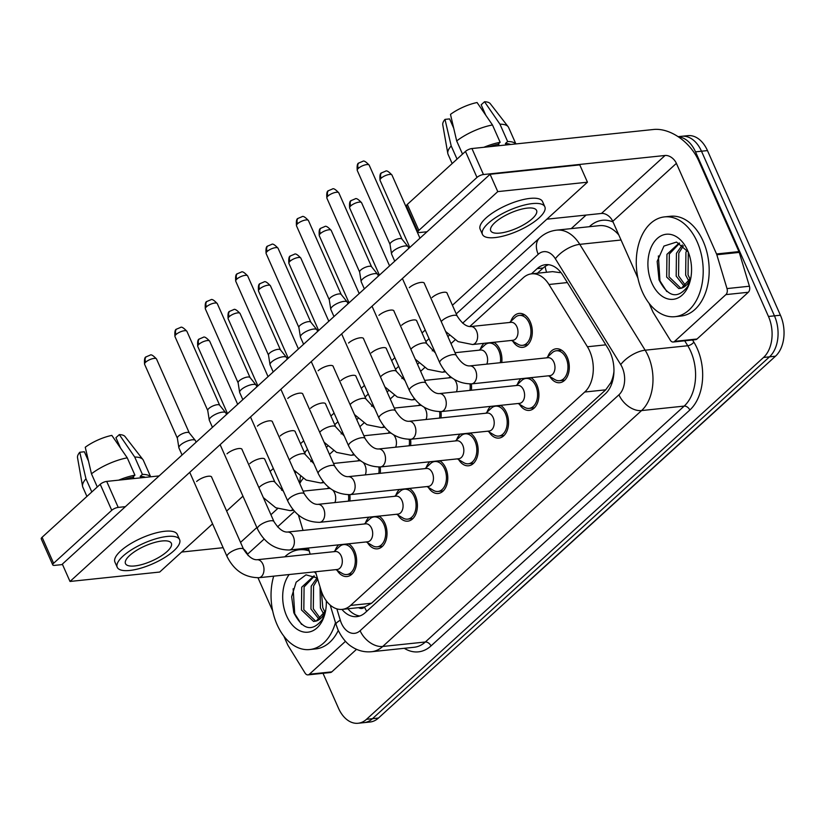 <?xml version="1.0" encoding="UTF-8"?>
<svg xmlns="http://www.w3.org/2000/svg" width="825" height="825" viewBox="0 0 825 825"><rect width="100%" height="100%" fill="white"/><g stroke="black" fill="none" stroke-linecap="round" stroke-linejoin="round"><path stroke-width="1.24" d="M510.757 321.43A17.057 11.303 84 0 1 519.152 313.407A17.057 11.303 84 0 1 530.258 321.874A17.057 11.303 84 0 1 522.71 347.335A17.057 11.303 84 0 1 512.841 341.22M480.377 349.119A17.057 11.303 84 0 1 484.028 343.324M493.866 342.282A17.057 11.303 84 0 1 499.878 349.563A17.057 11.303 84 0 1 501.744 362.557M547.759 356.802A17.057 11.303 84 0 1 556.153 348.779A17.057 11.303 84 0 1 567.249 357.246A17.057 11.303 84 0 1 559.711 382.707A17.057 11.303 84 0 1 549.842 376.592M517.378 384.491A17.057 11.303 84 0 1 521.029 378.696M530.867 377.654A17.057 11.303 84 0 1 536.869 384.935A17.057 11.303 84 0 1 529.33 410.396A17.057 11.303 84 0 1 519.461 404.281M486.998 412.18A17.057 11.303 84 0 1 490.648 406.385M500.486 405.343A17.057 11.303 84 0 1 506.488 412.624A17.057 11.303 84 0 1 498.95 438.085A17.057 11.303 84 0 1 489.081 431.97M456.617 439.869A17.057 11.303 84 0 1 460.267 434.063M470.106 433.032A17.057 11.303 84 0 1 476.108 440.313A17.057 11.303 84 0 1 468.569 465.774A17.057 11.303 84 0 1 458.7 459.659M426.236 467.558A17.057 11.303 84 0 1 429.887 461.752M439.725 460.721A17.057 11.303 84 0 1 445.727 468.002A17.057 11.303 84 0 1 438.188 493.463A17.057 11.303 84 0 1 428.309 487.348M395.856 495.248A17.057 11.303 84 0 1 399.506 489.442M409.344 488.41A17.057 11.303 84 0 1 415.346 495.691A17.057 11.303 84 0 1 407.808 521.153A17.057 11.303 84 0 1 397.928 515.037M365.475 522.937A17.057 11.303 84 0 1 369.126 517.131M378.964 516.099A17.057 11.303 84 0 1 384.966 523.38A17.057 11.303 84 0 1 377.427 548.842A17.057 11.303 84 0 1 367.548 542.726M335.094 550.626A17.057 11.303 84 0 1 338.745 544.82M348.583 543.788A17.057 11.303 84 0 1 354.585 551.069A17.057 11.303 84 0 1 347.047 576.52A17.057 11.303 84 0 1 337.167 570.415M315.48 571.766L320.873 589.689A30.102 19.944 -96 0 0 322.616 594.433A30.102 19.944 -96 0 0 342.21 609.376A30.102 19.944 -96 0 0 350.594 605.426L584.739 392.03A30.102 19.944 -96 0 0 587.421 346.758L548.965 284.491A30.102 19.944 -96 0 0 531.62 273.838A30.102 19.944 -96 0 0 523.246 277.778L469.724 326.556M358.586 607.654A10.034 6.652 -96 0 0 364.557 607.148L364.846 606.88A30.102 19.944 84 0 1 363.144 607.179L342.21 609.376M613.872 373.189A10.034 6.652 -96 0 0 613.8 372.57A30.102 19.944 84 0 1 610.799 382.718L611.088 382.46A10.034 6.652 -96 0 0 612.882 379.912M560.587 272.085A30.102 13.252 148.3 0 0 560.041 272.642L552.606 271.631L531.62 273.838M364.846 606.88L371.57 603.23L605.715 389.833L610.799 382.718M613.8 372.57L613.944 371.446M298.392 514.996L303.033 530.413M308.333 548.017L310.179 554.163M303.229 478.428A30.102 19.944 -96 0 0 299.764 483.532M455.049 339.931L451.007 343.613M424.669 367.62L420.626 371.302M394.288 395.309L390.246 398.991M363.907 422.998L359.865 426.68M333.527 450.687L329.484 454.369M380.191 466.971A17.057 11.303 84 0 1 380.222 473.313M410.572 439.282A17.057 11.303 84 0 1 410.603 445.624M440.952 411.593A17.057 11.303 84 0 1 440.983 417.935M471.333 383.903A17.057 11.303 84 0 1 471.364 390.246M349.81 494.66A17.057 11.303 84 0 1 349.841 501.002M678.387 136.868A30.102 19.944 84 0 1 695.516 151.841L768.467 316.47L774.448 315.841A30.102 19.944 84 0 1 769.508 356.833L372.477 718.688A30.102 19.944 84 0 1 364.093 722.628A30.102 19.944 84 0 0 372.477 718.688L769.508 356.833A30.102 19.944 84 0 0 774.448 315.841L701.487 151.212L774.448 315.841L780.419 315.222A30.102 19.944 84 0 1 775.49 356.204L378.448 718.059A30.102 19.944 84 0 1 370.074 722.009L358.122 723.257A30.102 19.944 84 0 1 338.528 708.314L323.008 673.303M678.088 136.672L681.893 136.269A30.102 19.944 84 0 1 701.487 151.212A30.102 19.944 84 0 0 681.893 136.269L687.875 135.651A30.102 19.944 84 0 1 707.468 150.593L780.419 315.222M341.942 609.397A30.102 19.944 -96 0 0 356.823 616.626A30.102 19.944 -96 0 0 365.207 612.686L605.395 393.772A30.102 19.944 -96 0 0 608.077 348.501L562.898 275.333A30.102 19.944 -96 0 0 545.552 264.681A30.102 19.944 -96 0 0 537.178 268.62L531.434 273.859M359.782 615.966A30.102 19.944 84 0 1 347.923 608.778M768.467 316.47A30.102 19.944 84 0 1 763.538 357.462L366.496 719.317A30.102 19.944 84 0 1 358.122 723.257M571.24 228.608L586.101 215.067M537.415 273.23L543.149 267.991A30.102 19.944 84 0 1 548.573 264.712M335.847 569.632L342.282 573.447A15.046 9.972 -96 0 0 346.83 574.53A15.046 9.972 -96 0 0 353.492 552.069A15.046 9.972 -96 0 0 343.695 544.593A15.046 9.972 -96 0 0 339.467 546.593L333.97 551.667M337.239 569.487A9.034 5.981 -96 0 0 341.23 556.009A9.034 5.981 -96 0 0 335.352 551.523L257.029 559.742A9.034 5.981 -96 0 1 262.907 564.228A9.034 5.981 -96 0 1 261.731 576.221A9.034 5.981 -96 0 1 258.916 577.706L337.239 569.487M182.067 455.008L178.943 447.965A9.034 2.96 -23.9 0 1 178.87 447.717A9.034 2.96 -23.9 0 1 180.469 445.015A9.034 2.96 -23.9 0 1 192.132 439.808A9.034 2.96 -23.9 0 1 195.319 440.426A9.034 2.96 -23.9 0 1 195.453 440.643L196.133 442.19M177.396 438.281A6.518 2.145 -23.9 0 1 177.344 438.106A6.518 2.145 -23.9 0 1 178.499 436.147A6.518 2.145 -23.9 0 1 186.924 432.393A6.518 2.145 -23.9 0 1 189.224 432.836A6.518 2.145 -23.9 0 1 189.317 433.001M348.428 501.146A15.046 9.972 -96 0 0 348.48 494.742M334.909 502.569A9.034 5.981 -96 0 0 334.61 492.948A9.034 5.981 -96 0 0 332.815 490.205M330.557 488.689A9.034 5.981 -96 0 0 328.732 488.462L303.136 491.143M366.228 541.942L372.663 545.758A15.046 9.972 -96 0 0 377.221 546.841A15.046 9.972 -96 0 0 383.873 524.38A15.046 9.972 -96 0 0 374.076 516.904A15.046 9.972 -96 0 0 369.847 518.904L364.351 523.978M367.62 541.798A9.034 5.981 -96 0 0 371.611 528.32A9.034 5.981 -96 0 0 365.733 523.834L287.409 532.053A9.034 5.981 -96 0 1 293.287 536.539A9.034 5.981 -96 0 1 292.112 548.532A9.034 5.981 -96 0 1 289.297 550.017L367.62 541.798M212.448 427.319L209.323 420.276A9.034 2.96 -23.9 0 1 209.251 420.028A9.034 2.96 -23.9 0 1 210.849 417.326A9.034 2.96 -23.9 0 1 222.513 412.118A9.034 2.96 -23.9 0 1 225.699 412.737A9.034 2.96 -23.9 0 1 225.833 412.954L226.514 414.501M207.776 410.592A6.518 2.145 -23.9 0 1 207.725 410.417A6.518 2.145 -23.9 0 1 208.88 408.457A6.518 2.145 -23.9 0 1 217.305 404.704A6.518 2.145 -23.9 0 1 219.605 405.147A6.518 2.145 -23.9 0 1 219.697 405.312M396.608 514.253L403.043 518.069A15.046 9.972 -96 0 0 407.602 519.152A15.046 9.972 -96 0 0 414.253 496.691A15.046 9.972 -96 0 0 404.456 489.215A15.046 9.972 -96 0 0 400.228 491.215L394.732 496.289M398.001 514.109A9.034 5.981 -96 0 0 401.992 500.631A9.034 5.981 -96 0 0 396.113 496.145L317.79 504.364A9.034 5.981 -96 0 1 323.668 508.85A9.034 5.981 -96 0 1 322.493 520.843A9.034 5.981 -96 0 1 319.677 522.328L398.001 514.109M242.828 399.63L239.704 392.587A9.034 2.96 -23.9 0 1 239.632 392.339A9.034 2.96 -23.9 0 1 241.23 389.637A9.034 2.96 -23.9 0 1 252.893 384.429A9.034 2.96 -23.9 0 1 256.08 385.048A9.034 2.96 -23.9 0 1 256.214 385.265L256.895 386.812M238.157 382.903A6.518 2.145 -23.9 0 1 238.105 382.728A6.518 2.145 -23.9 0 1 239.26 380.768A6.518 2.145 -23.9 0 1 247.686 377.015A6.518 2.145 -23.9 0 1 249.985 377.458A6.518 2.145 -23.9 0 1 250.078 377.623M426.989 486.564L433.424 490.38A15.046 9.972 -96 0 0 437.982 491.463A15.046 9.972 -96 0 0 444.634 469.002A15.046 9.972 -96 0 0 434.837 461.526A15.046 9.972 -96 0 0 430.609 463.526L425.112 468.6M428.381 486.42A9.034 5.981 -96 0 0 432.372 472.942A9.034 5.981 -96 0 0 426.494 468.456L348.171 476.675A9.034 5.981 -96 0 1 354.049 481.161A9.034 5.981 -96 0 1 352.873 493.154A9.034 5.981 -96 0 1 350.058 494.639L428.381 486.42M273.209 371.941L270.084 364.897A9.034 2.96 -23.9 0 1 270.012 364.65A9.034 2.96 -23.9 0 1 271.611 361.948A9.034 2.96 -23.9 0 1 283.274 356.74A9.034 2.96 -23.9 0 1 286.461 357.359A9.034 2.96 -23.9 0 1 286.595 357.576L287.275 359.123M268.537 355.214A6.518 2.145 -23.9 0 1 268.486 355.039A6.518 2.145 -23.9 0 1 269.641 353.079A6.518 2.145 -23.9 0 1 278.066 349.326A6.518 2.145 -23.9 0 1 280.366 349.769A6.518 2.145 -23.9 0 1 280.459 349.934M457.37 458.875L463.805 462.691A15.046 9.972 -96 0 0 468.363 463.774A15.046 9.972 -96 0 0 475.014 441.313A15.046 9.972 -96 0 0 465.218 433.837A15.046 9.972 -96 0 0 460.989 435.837L455.493 440.911M458.762 458.731A9.034 5.981 -96 0 0 462.753 445.252A9.034 5.981 -96 0 0 456.875 440.767L378.551 448.986A9.034 5.981 -96 0 1 384.429 453.472A9.034 5.981 -96 0 1 383.254 465.465A9.034 5.981 -96 0 1 380.438 466.95L458.762 458.731M303.59 344.252L300.465 337.208A9.034 2.96 -23.9 0 1 300.393 336.961A9.034 2.96 -23.9 0 1 301.991 334.259A9.034 2.96 -23.9 0 1 313.655 329.051A9.034 2.96 -23.9 0 1 316.841 329.67A9.034 2.96 -23.9 0 1 316.975 329.887L317.656 331.433M298.918 327.525A6.518 2.145 -23.9 0 1 298.867 327.35A6.518 2.145 -23.9 0 1 300.022 325.39A6.518 2.145 -23.9 0 1 308.447 321.637A6.518 2.145 -23.9 0 1 310.747 322.08A6.518 2.145 -23.9 0 1 310.839 322.245M378.809 473.457A15.046 9.972 -96 0 0 378.861 467.053M365.289 474.88A9.034 5.981 -96 0 0 364.99 465.259A9.034 5.981 -96 0 0 363.196 462.516M360.938 461A9.034 5.981 -96 0 0 359.112 460.773L333.517 463.454M409.19 445.768A15.046 9.972 -96 0 0 409.241 439.364M395.67 447.191A9.034 5.981 -96 0 0 395.371 437.57A9.034 5.981 -96 0 0 393.587 434.827M391.318 433.311A9.034 5.981 -96 0 0 389.493 433.084L363.897 435.765M439.57 418.079A15.046 9.972 -96 0 0 439.622 411.675M426.051 419.502A9.034 5.981 -96 0 0 425.752 409.881A9.034 5.981 -96 0 0 423.968 407.137M421.699 405.622A9.034 5.981 -96 0 0 419.873 405.395L394.278 408.076M335.476 622.617A50.17 33.237 84 0 1 309.746 649.543A50.17 33.237 84 0 1 277.087 624.638A50.17 33.237 84 0 1 273.694 576.149M338.281 630.434A50.17 33.237 84 0 1 315.717 648.914L309.746 649.543M314.407 576.077L304.085 586.946L303.827 609.716L315.717 621.194M313.964 575.871L301.713 587.194L301.455 609.964L313.582 621.452L316.253 621.029L325.658 610.748M317.707 579.191L313.582 585.946L313.314 608.726L320.471 618.626M317.089 577.789L311.211 586.193L310.942 608.974L319.296 619.544M321.368 591.226L322.812 607.726L324.937 612.202M320.059 586.998L320.44 607.973L323.874 614.357M326.308 600.847A32.711 21.677 84 0 1 325.174 612.81A32.711 21.677 84 0 1 307.591 632.218A32.711 21.677 84 0 1 286.626 615.945A32.711 21.677 84 0 1 289.173 574.53M314.294 571.89A32.711 21.677 84 0 1 316.006 573.54M317.347 577.995L305.993 574.85L296.154 582.172L291.658 596.753L293.813 612.738C302.775 630.073 312.355 632.249 322.534 619.266L325.277 612.315M325.71 610.129A22.677 15.025 84 0 1 316.253 621.029M284.769 556.834A50.17 33.237 84 0 1 299.269 549.759L305.25 549.13A50.17 33.237 84 0 1 308.632 549.038M299.269 549.759A50.17 33.237 84 0 1 309.21 550.935M293.143 588.772L294.721 613.717L301.527 624.391M697.156 241.797A50.17 33.237 84 0 1 674.974 316.676A50.17 33.237 84 0 1 642.314 291.772A50.17 33.237 84 0 1 664.507 216.892A50.17 33.237 84 0 1 697.156 241.797M664.507 216.892L670.477 216.263A50.17 33.237 84 0 1 703.137 241.168A50.17 33.237 84 0 1 680.955 316.047L674.974 316.676M679.635 243.21L669.322 254.069L669.054 276.849L680.945 288.327M679.202 243.004L666.951 254.327L666.683 277.097L678.82 288.585L681.481 288.162L690.886 277.881M683.409 245.829L678.81 253.079L678.552 275.859L685.709 285.759M682.327 244.922L676.438 253.327L676.18 276.107L684.533 286.677M688.298 252.099L688.04 274.859L690.174 279.335M687.008 249.975L685.926 252.326L685.668 275.107L689.102 281.49M651.853 283.078A32.711 21.677 84 0 1 656.947 238.786A32.711 21.677 84 0 1 687.225 249.614A32.711 21.677 84 0 1 687.617 250.491A32.711 21.677 84 0 1 690.401 279.943A32.711 21.677 84 0 1 672.818 299.351A32.711 21.677 84 0 1 651.853 283.078M688.236 251.965L676.531 242.065L663.96 246.067L657.164 261.401L659.041 279.871C668.013 297.206 677.583 299.382 687.772 286.399L690.504 279.448M690.948 277.262A22.677 15.025 84 0 1 681.481 288.162M658.381 255.905L659.948 280.851L666.765 291.524M345.469 641.334L309.385 674.221L331.805 671.87A5.012 3.321 84 0 1 330.402 672.53L307.983 674.881A5.012 3.321 -96 0 0 309.385 674.221M356.534 649.327L331.805 671.87M52.769 564.919L41.25 538.921A5.012 1.65 -23.9 0 1 42.096 537.281L53.615 563.269A5.012 1.65 156.1 0 0 52.769 564.919A5.012 1.65 156.1 0 0 54.615 565.383L62.525 564.548M100.227 484.296A5.012 1.65 -23.9 0 1 106.703 481.408L118.222 507.406A5.012 1.65 156.1 0 0 111.746 510.293L100.227 484.296L42.096 537.281M159.132 475.912L106.703 481.408M111.746 510.293L53.615 563.269M181.644 552.049L223.132 547.697M118.222 507.406L125.4 506.653M281.603 490.256L282.923 490.122M243.427 548.903A10.034 6.755 -132.3 0 1 247.541 554.204L248.15 555.596M257.988 577.778L272.693 610.964M283.852 636.158L287.688 644.81A5.012 3.321 -96 0 0 288.059 645.521L305.095 673.107A5.012 3.321 -96 0 0 307.983 674.881M725.887 294.618A5.012 3.321 -96 0 0 727 288.585L716.822 254.75A5.012 3.321 -96 0 0 716.533 253.966L738.952 251.604A5.012 3.321 84 0 1 739.241 252.398L749.42 286.223A5.012 3.321 84 0 1 748.306 292.267L725.887 294.618L674.613 341.354L697.032 339.003A5.012 3.321 84 0 1 695.64 339.663L673.221 342.014A5.012 3.321 -96 0 0 674.613 341.354M748.306 292.267L697.032 339.003M738.952 251.604L698.806 161.009A40.136 27.019 47.7 0 0 653.555 129.484L471.941 148.541L483.46 174.539L665.074 155.482A10.034 6.755 -132.3 0 1 676.387 163.36L716.533 253.966M417.997 232.042L406.478 206.054A5.012 1.65 -23.9 0 1 407.333 204.414L418.853 230.402A5.012 1.65 156.1 0 0 417.997 232.042A5.012 1.65 156.1 0 0 419.843 232.516L427.02 231.763M483.46 174.539A5.012 1.65 156.1 0 0 476.984 177.427L465.465 151.429L407.333 204.414M465.465 151.429A5.012 1.65 -23.9 0 1 471.941 148.541M476.984 177.427L418.853 230.402M546.872 219.182L601.456 213.458A10.034 6.755 -132.3 0 1 612.769 221.337L637.921 278.097M649.079 303.291L652.915 311.943A5.012 3.321 -96 0 0 653.297 312.654L670.323 340.23A5.012 3.321 -96 0 0 673.221 342.014M447.202 293.483A9.034 2.96 156.1 0 0 447.119 293.112A9.034 2.96 156.1 0 0 440.88 292.875A9.034 2.96 156.1 0 0 432.135 297.474A9.034 2.96 156.1 0 0 432.073 297.526M416.821 321.173A9.034 2.96 156.1 0 0 416.738 320.801A9.034 2.96 156.1 0 0 410.499 320.564A9.034 2.96 156.1 0 0 401.754 325.163A9.034 2.96 156.1 0 0 401.692 325.215M386.44 348.862A9.034 2.96 156.1 0 0 386.347 348.49A9.034 2.96 156.1 0 0 380.119 348.253A9.034 2.96 156.1 0 0 371.374 352.853A9.034 2.96 156.1 0 0 371.312 352.904M424.421 283.614A9.034 2.96 156.1 0 0 424.339 283.253A9.034 2.96 156.1 0 0 418.1 283.016A9.034 2.96 156.1 0 0 409.355 287.616A9.034 2.96 156.1 0 0 409.303 287.667M394.041 311.303A9.034 2.96 156.1 0 0 393.958 310.942A9.034 2.96 156.1 0 0 387.719 310.705A9.034 2.96 156.1 0 0 378.974 315.305A9.034 2.96 156.1 0 0 378.923 315.356M356.06 376.551A9.034 2.96 156.1 0 0 355.967 376.179A9.034 2.96 156.1 0 0 349.738 375.942A9.034 2.96 156.1 0 0 340.993 380.542A9.034 2.96 156.1 0 0 340.931 380.593M325.679 404.229A9.034 2.96 156.1 0 0 325.586 403.868A9.034 2.96 156.1 0 0 319.347 403.631A9.034 2.96 156.1 0 0 310.613 408.231A9.034 2.96 156.1 0 0 310.551 408.282M295.298 431.918A9.034 2.96 156.1 0 0 295.206 431.558A9.034 2.96 156.1 0 0 288.967 431.32A9.034 2.96 156.1 0 0 280.232 435.92A9.034 2.96 156.1 0 0 280.17 435.971M333.279 366.682A9.034 2.96 156.1 0 0 333.197 366.321A9.034 2.96 156.1 0 0 326.958 366.083A9.034 2.96 156.1 0 0 318.213 370.683A9.034 2.96 156.1 0 0 318.161 370.734M302.899 394.371A9.034 2.96 156.1 0 0 302.816 394.01A9.034 2.96 156.1 0 0 296.577 393.772A9.034 2.96 156.1 0 0 287.832 398.372A9.034 2.96 156.1 0 0 287.781 398.423M272.518 422.06A9.034 2.96 156.1 0 0 272.436 421.699A9.034 2.96 156.1 0 0 266.197 421.462A9.034 2.96 156.1 0 0 257.452 426.061A9.034 2.96 156.1 0 0 257.4 426.113M242.138 449.749A9.034 2.96 156.1 0 0 242.055 449.388A9.034 2.96 156.1 0 0 235.816 449.151A9.034 2.96 156.1 0 0 227.071 453.75A9.034 2.96 156.1 0 0 227.019 453.802M363.66 338.993A9.034 2.96 156.1 0 0 363.577 338.632A9.034 2.96 156.1 0 0 357.338 338.394A9.034 2.96 156.1 0 0 348.593 342.994A9.034 2.96 156.1 0 0 348.542 343.045M264.918 459.608A9.034 2.96 156.1 0 0 264.825 459.247A9.034 2.96 156.1 0 0 258.586 459.009A9.034 2.96 156.1 0 0 249.841 463.609A9.034 2.96 156.1 0 0 249.789 463.66M211.757 477.438A9.034 2.96 156.1 0 0 211.674 477.077A9.034 2.96 156.1 0 0 205.435 476.84A9.034 2.96 156.1 0 0 196.69 481.439A9.034 2.96 156.1 0 0 196.639 481.491M452.42 305.26L587.452 182.201L497.764 191.617L70.012 581.46L159.699 572.045L212.572 523.865M226.648 511.036L242.952 496.176M270.136 471.395L273.333 468.487M300.517 443.706L303.713 440.798M330.897 416.017L334.094 413.108M361.278 388.327L364.475 385.419M391.658 360.638L394.855 357.73M422.039 332.949L425.236 330.041M587.452 182.201L579.769 164.876L490.081 174.281L62.339 564.125L70.012 581.46M497.764 191.617L490.081 174.281M129.731 555.421A25.08 8.24 156.1 0 0 125.483 563.63A25.08 8.24 156.1 0 0 142.818 564.279A25.08 8.24 156.1 0 0 167.104 551.502A25.08 8.24 156.1 0 0 171.352 543.304A25.08 8.24 156.1 0 0 154.028 542.644A25.08 8.24 156.1 0 0 129.731 555.421M88.471 461.041L84.367 451.77L79.767 452.255L85.975 478.799L91.812 491.968M87.038 457.803A20.068 6.59 156.1 0 0 87.223 457.823L88.275 460.195M145.324 477.355A29.102 9.549 156.1 0 0 140.178 476.407L142.395 474.385L134.722 457.05L119.305 434.61L115.933 437.683L120.522 448.037M140.807 477.83L140.178 476.407M127.246 457.834A33.113 10.869 156.1 0 0 91.462 473.808L85.253 447.253A26.091 8.57 156.1 0 1 111.829 435.394L127.246 457.834L134.929 475.169L132.701 477.19L133.33 478.613M132.701 477.19A29.102 9.549 156.1 0 0 123.863 479.614M179.613 539.643L177.303 534.445A34.114 11.199 156.1 0 0 153.739 533.548A34.114 11.199 156.1 0 0 120.708 550.925A34.114 11.199 156.1 0 0 114.933 562.083L117.233 567.28A34.114 11.199 156.1 0 0 140.797 568.178A34.114 11.199 156.1 0 0 173.828 550.801A34.114 11.199 156.1 0 0 179.613 539.643A34.114 11.199 156.1 0 0 156.038 538.746A34.114 11.199 156.1 0 0 123.008 556.132A34.114 11.199 156.1 0 0 117.233 567.28M150.521 476.809A33.113 10.869 156.1 0 0 142.395 474.385M134.929 475.169A33.113 10.869 156.1 0 0 118.666 480.15M150.666 476.798L143.364 460.329A33.113 10.869 156.1 0 0 142.911 459.566A33.113 10.869 156.1 0 0 134.722 457.05M97.298 486.977L91.462 473.808M142.911 459.566L125.07 436.58A26.091 8.57 156.1 0 0 119.305 434.61M85.975 478.799A33.113 10.869 156.1 0 0 82.562 486.307A33.113 10.869 156.1 0 0 82.82 487.162L86.924 496.423M79.767 452.255A26.091 8.57 156.1 0 0 77.519 457.648L82.562 486.307M133.227 476.716L134.042 478.541M494.969 222.554A25.08 8.24 156.1 0 0 490.72 230.752A25.08 8.24 156.1 0 0 508.045 231.412A25.08 8.24 156.1 0 0 532.331 218.635A25.08 8.24 156.1 0 0 536.58 210.437A25.08 8.24 156.1 0 0 519.255 209.777A25.08 8.24 156.1 0 0 494.969 222.554M453.698 128.164L449.594 118.903L444.995 119.388L451.203 145.932L457.04 159.101M452.265 124.936A20.068 6.59 156.1 0 0 452.451 124.957L453.502 127.328M510.551 144.488A29.102 9.549 156.1 0 0 505.405 143.54L507.633 141.518L499.95 124.183L484.533 101.743L481.161 104.816L485.75 115.17M506.034 144.963L505.405 143.54M492.473 124.967A33.113 10.869 156.1 0 0 456.689 140.941L450.481 114.386A26.091 8.57 156.1 0 1 477.067 102.527L492.473 124.967L500.156 142.302L497.939 144.323L498.568 145.747M497.939 144.323A29.102 9.549 156.1 0 0 489.091 146.747M544.84 206.776L542.541 201.578A34.114 11.199 156.1 0 0 518.966 200.681A34.114 11.199 156.1 0 0 485.935 218.058A34.114 11.199 156.1 0 0 480.16 229.216L482.46 234.413A34.114 11.199 156.1 0 0 506.024 235.311A34.114 11.199 156.1 0 0 539.065 217.924A34.114 11.199 156.1 0 0 544.84 206.776A34.114 11.199 156.1 0 0 521.276 205.879A34.114 11.199 156.1 0 0 488.245 223.266A34.114 11.199 156.1 0 0 482.46 234.413M515.749 143.942A33.113 10.869 156.1 0 0 507.633 141.518M500.156 142.302A33.113 10.869 156.1 0 0 483.893 147.283M515.893 143.932L508.602 127.462A33.113 10.869 156.1 0 0 508.138 126.699A33.113 10.869 156.1 0 0 499.95 124.183M462.526 154.11L456.689 140.941M508.138 126.699L490.298 103.713A26.091 8.57 156.1 0 0 484.533 101.743M451.203 145.932A33.113 10.869 156.1 0 0 447.8 153.44A33.113 10.869 156.1 0 0 448.058 154.296L452.162 163.556M444.995 119.388A26.091 8.57 156.1 0 0 442.757 124.781L447.8 153.44M498.455 143.849L499.269 145.674M487.761 431.186L494.196 435.002A15.046 9.972 -96 0 0 498.743 436.085A15.046 9.972 -96 0 0 505.395 413.624A15.046 9.972 -96 0 0 495.598 406.147A15.046 9.972 -96 0 0 491.37 408.148L485.873 413.222M489.142 431.042A9.034 5.981 -96 0 0 493.133 417.563A9.034 5.981 -96 0 0 487.255 413.077L408.932 421.297A9.034 5.981 -96 0 1 414.81 425.782A9.034 5.981 -96 0 1 413.634 437.776A9.034 5.981 -96 0 1 410.819 439.261L489.142 431.042M333.97 316.563L330.846 309.519A9.034 2.96 -23.9 0 1 330.773 309.272A9.034 2.96 -23.9 0 1 332.372 306.57A9.034 2.96 -23.9 0 1 344.035 301.362A9.034 2.96 -23.9 0 1 347.222 301.981A9.034 2.96 -23.9 0 1 347.356 302.198L348.037 303.744M329.299 299.836A6.518 2.145 -23.9 0 1 329.247 299.661A6.518 2.145 -23.9 0 1 330.402 297.701A6.518 2.145 -23.9 0 1 338.827 293.948A6.518 2.145 -23.9 0 1 341.127 294.391A6.518 2.145 -23.9 0 1 341.22 294.556M518.141 403.497L524.576 407.313A15.046 9.972 -96 0 0 529.124 408.396A15.046 9.972 -96 0 0 535.776 385.935A15.046 9.972 -96 0 0 525.979 378.458A15.046 9.972 -96 0 0 521.751 380.459L516.254 385.533M519.523 403.353A9.034 5.981 -96 0 0 523.514 389.874A9.034 5.981 -96 0 0 517.636 385.388L439.312 393.608A9.034 5.981 -96 0 1 445.191 398.093A9.034 5.981 -96 0 1 444.015 410.087A9.034 5.981 -96 0 1 441.2 411.572L519.523 403.353M364.351 288.874L361.226 281.83A9.034 2.96 -23.9 0 1 361.154 281.583A9.034 2.96 -23.9 0 1 362.752 278.881A9.034 2.96 -23.9 0 1 374.416 273.673A9.034 2.96 -23.9 0 1 377.603 274.292A9.034 2.96 -23.9 0 1 377.737 274.508L378.417 276.055M359.679 272.147A6.518 2.145 -23.9 0 1 359.628 271.972A6.518 2.145 -23.9 0 1 360.783 270.012A6.518 2.145 -23.9 0 1 369.208 266.258A6.518 2.145 -23.9 0 1 371.508 266.702A6.518 2.145 -23.9 0 1 371.601 266.867M548.522 375.808L554.957 379.624A15.046 9.972 -96 0 0 559.505 380.707A15.046 9.972 -96 0 0 566.156 358.246A15.046 9.972 -96 0 0 556.359 350.769A15.046 9.972 -96 0 0 552.131 352.78L546.635 357.844M549.904 375.664A9.034 5.981 -96 0 0 553.895 362.185A9.034 5.981 -96 0 0 548.017 357.699L469.693 365.918A9.034 5.981 -96 0 1 475.571 370.404A9.034 5.981 -96 0 1 474.396 382.398A9.034 5.981 -96 0 1 471.58 383.883L549.904 375.664M394.732 261.185L391.607 254.141A9.034 2.96 -23.9 0 1 391.535 253.894A9.034 2.96 -23.9 0 1 393.133 251.192A9.034 2.96 -23.9 0 1 404.797 245.984A9.034 2.96 -23.9 0 1 407.983 246.603A9.034 2.96 -23.9 0 1 408.117 246.819L408.798 248.366M390.06 244.458A6.518 2.145 -23.9 0 1 390.008 244.282A6.518 2.145 -23.9 0 1 391.163 242.323A6.518 2.145 -23.9 0 1 399.589 238.569A6.518 2.145 -23.9 0 1 401.888 239.013A6.518 2.145 -23.9 0 1 401.981 239.178M469.951 390.39A15.046 9.972 -96 0 0 470.002 383.986M456.442 391.813A9.034 5.981 -96 0 0 456.132 382.192A9.034 5.981 -96 0 0 454.348 379.448M452.079 377.933A9.034 5.981 -96 0 0 450.254 377.706L424.658 380.397M500.332 362.701A15.046 9.972 -96 0 0 498.774 350.563A15.046 9.972 -96 0 0 488.978 343.087A15.046 9.972 -96 0 0 484.76 345.097L479.253 350.161M486.822 364.124A9.034 5.981 -96 0 0 486.513 354.502A9.034 5.981 -96 0 0 480.645 350.017L455.039 352.708M511.521 340.436L517.956 344.252A15.046 9.972 -96 0 0 522.503 345.335A15.046 9.972 -96 0 0 529.155 322.874A15.046 9.972 -96 0 0 519.358 315.397A15.046 9.972 -96 0 0 515.14 317.408L509.633 322.472M512.903 340.292A9.034 5.981 -96 0 0 516.904 326.813A9.034 5.981 -96 0 0 511.026 322.327L470.662 326.566A9.034 5.981 -96 0 1 476.541 331.042A9.034 5.981 -96 0 1 475.365 343.045A9.034 5.981 -96 0 1 472.55 344.52L512.903 340.292M364.557 607.148A30.102 20.264 47.7 0 0 366.702 611.315M545.15 266.423A30.102 20.264 47.7 0 0 546.624 272.26M611.088 382.46A30.102 20.264 47.7 0 0 611.727 383.821M371.57 603.23L350.594 605.426M567.352 282.562L548.965 284.491M605.808 344.829L587.421 346.758M605.715 389.833L584.739 392.03M748.492 380.81L746.017 383.285A35.114 23.636 -132.3 0 1 744.253 384.677M518.317 590.597A35.114 23.636 47.7 0 0 520.08 589.194L517.399 591.422M775.49 356.204L763.538 357.462M378.448 718.059L366.496 719.317M707.468 150.593L695.516 151.841M336.868 608.86L340.292 620.214A20.068 13.293 -96 0 0 341.457 623.38A20.068 13.293 -96 0 0 360.102 630.712L618.946 394.804A20.068 13.293 -96 0 0 622.236 367.486A20.068 13.293 -96 0 0 620.73 364.629L555.359 258.772A20.068 13.293 -96 0 0 538.22 254.296L462.639 323.173M618.791 234.939A40.136 26.596 -96 0 0 599.249 225.668L556.658 230.144A40.136 26.596 84 0 1 579.779 244.344L645.15 350.202A40.136 26.596 84 0 1 648.151 355.915A40.136 26.596 84 0 1 641.572 410.572L382.728 646.47A40.136 26.596 84 0 1 371.559 651.729L414.16 647.264A40.136 26.596 -96 0 0 425.329 642.005L684.173 406.096A40.136 26.596 -96 0 0 690.752 351.45A40.136 26.596 -96 0 0 687.751 345.737L684.709 340.808M692.526 339.983L693.856 342.127A45.148 29.917 84 0 1 689.824 410.035L430.98 645.944A5.012 3.372 47.7 0 0 425.329 642.005L382.728 646.47A20.068 13.509 -132.3 0 1 360.102 630.712M693.856 342.127A5.012 2.207 -31.7 0 1 687.751 345.737L645.15 350.202A20.068 8.838 148.3 0 0 620.73 364.629M430.98 645.944A45.148 29.917 84 0 1 404.26 648.295M589.339 226.71L589.896 226.205A45.148 29.917 84 0 1 613.058 221.977M618.946 394.804A20.068 13.509 -132.3 0 0 641.572 410.572L684.173 406.096A5.012 3.372 47.7 0 1 689.824 410.035M555.359 258.772A20.068 8.838 148.3 0 1 579.779 244.344L621.05 240.013M449.223 335.393L447.903 336.6M433.837 349.429L432.259 350.862M418.842 363.082L417.522 364.289M403.456 377.118L401.878 378.551M388.462 390.772L387.142 391.978M373.065 404.807L371.498 406.24M358.081 418.461L356.761 419.667M342.684 432.496L341.117 433.929M327.7 446.15L326.38 447.356M312.304 460.185L310.736 461.618M300.455 476.51A20.068 13.293 -96 0 0 299.991 483.089M538.22 254.296A20.068 13.509 -132.3 0 1 539.643 237.889L456.246 313.902M304.734 453.234A20.068 13.509 -132.3 0 1 307.106 449.831L304.435 452.554M340.292 620.214A20.068 4.146 163.3 0 0 336.022 624.432L330.196 605.096M543.149 267.991L537.178 268.62M156.523 358.999C153.254 355.513 151.13 354.224 150.16 355.132L146.169 356.823C144.684 357.112 144.169 359.597 144.602 364.289A6.518 2.145 -23.9 0 1 145.705 362.154A6.518 2.145 -23.9 0 1 152.027 358.834A6.518 2.145 -23.9 0 1 156.523 358.999L189.276 432.908M146.169 356.823A6.518 4.393 47.7 0 0 145.705 362.154M258.916 577.706C244.767 577.624 234.166 570.601 227.092 556.617A9.034 2.96 -23.9 0 1 228.618 553.668A9.034 2.96 -23.9 0 1 228.938 553.379A9.034 2.96 -23.9 0 1 237.621 548.996A9.034 2.96 -23.9 0 1 243.602 549.306C248.15 556.432 252.625 559.917 257.029 559.742M209.684 341.168C206.415 337.683 204.291 336.394 203.311 337.301L199.33 338.993C197.845 339.281 197.319 341.767 197.763 346.459A6.518 2.145 -23.9 0 1 198.866 344.324A6.518 2.145 -23.9 0 1 205.178 341.003A6.518 2.145 -23.9 0 1 209.684 341.168L237.672 404.332M199.33 338.993A6.518 4.393 47.7 0 0 198.866 344.324M293.607 510.304L290.266 510.654A9.034 5.981 -96 0 0 292.854 509.396M258.957 487.709A9.034 2.96 -23.9 0 1 259.968 486.626A9.034 2.96 -23.9 0 1 260.288 486.338A9.034 2.96 -23.9 0 1 268.96 481.944A9.034 2.96 -23.9 0 1 274.952 482.254L264.619 458.937M186.904 331.31C183.635 327.824 181.51 326.535 180.541 327.442L176.55 329.134C175.065 329.423 174.549 331.908 174.983 336.6A6.518 2.145 -23.9 0 1 176.086 334.465A6.518 2.145 -23.9 0 1 182.407 331.145A6.518 2.145 -23.9 0 1 186.904 331.31L219.667 405.219M176.55 329.134A6.518 4.393 47.7 0 0 176.086 334.465M289.297 550.017C275.148 549.935 264.547 542.912 257.472 528.928A9.034 2.96 -23.9 0 1 258.998 525.979A9.034 2.96 -23.9 0 1 259.318 525.69A9.034 2.96 -23.9 0 1 268.001 521.307A9.034 2.96 -23.9 0 1 273.983 521.617C278.53 528.743 283.006 532.228 287.409 532.053M217.295 303.621C214.015 300.135 211.891 298.846 210.922 299.753L206.931 301.445C205.446 301.733 204.93 304.219 205.363 308.911A6.518 2.145 -23.9 0 1 206.467 306.776A6.518 2.145 -23.9 0 1 212.788 303.456A6.518 2.145 -23.9 0 1 217.295 303.621L250.047 377.53M206.931 301.445A6.518 4.393 47.7 0 0 206.467 306.776M319.677 522.328C305.528 522.246 294.927 515.223 287.853 501.239A9.034 2.96 -23.9 0 1 289.379 498.29A9.034 2.96 -23.9 0 1 289.709 498.001A9.034 2.96 -23.9 0 1 298.382 493.618A9.034 2.96 -23.9 0 1 304.363 493.927C308.911 501.053 313.387 504.539 317.79 504.364M247.675 275.932C244.396 272.446 242.272 271.157 241.302 272.064L237.311 273.756C235.826 274.044 235.311 276.53 235.744 281.222A6.518 2.145 -23.9 0 1 236.847 279.087A6.518 2.145 -23.9 0 1 243.169 275.767A6.518 2.145 -23.9 0 1 247.675 275.932L280.428 349.841M237.311 273.756A6.518 4.393 47.7 0 0 236.847 279.087M350.058 494.639C335.909 494.557 325.308 487.534 318.233 473.55A9.034 2.96 -23.9 0 1 319.76 470.601A9.034 2.96 -23.9 0 1 320.09 470.312A9.034 2.96 -23.9 0 1 328.762 465.929A9.034 2.96 -23.9 0 1 334.744 466.238C339.292 473.364 343.767 476.85 348.171 476.675M278.056 248.243C274.777 244.757 272.652 243.468 271.683 244.375L267.692 246.067C266.207 246.355 265.691 248.841 266.124 253.533A6.518 2.145 -23.9 0 1 267.228 251.398A6.518 2.145 -23.9 0 1 273.549 248.078A6.518 2.145 -23.9 0 1 278.056 248.243L310.808 322.152M267.692 246.067A6.518 4.393 47.7 0 0 267.228 251.398M380.438 466.95C366.29 466.868 355.688 459.845 348.614 445.861A9.034 2.96 -23.9 0 1 350.14 442.912A9.034 2.96 -23.9 0 1 350.47 442.623A9.034 2.96 -23.9 0 1 359.143 438.24A9.034 2.96 -23.9 0 1 365.124 438.549C369.672 445.675 374.148 449.161 378.551 448.986M240.065 313.479C236.796 309.994 234.671 308.705 233.692 309.612L229.711 311.303C228.226 311.592 227.7 314.077 228.143 318.77A6.518 2.145 -23.9 0 1 229.247 316.635A6.518 2.145 -23.9 0 1 235.558 313.314A6.518 2.145 -23.9 0 1 240.065 313.479L268.053 376.643M229.711 311.303A6.518 4.393 47.7 0 0 229.247 316.635M323.988 482.615L320.647 482.965A9.034 5.981 -96 0 0 323.235 481.707M289.338 460.02A9.034 2.96 -23.9 0 1 290.348 458.937A9.034 2.96 -23.9 0 1 290.668 458.648A9.034 2.96 -23.9 0 1 299.341 454.255A9.034 2.96 -23.9 0 1 305.332 454.565L294.999 431.248M270.445 285.79C267.176 282.305 265.052 281.016 264.072 281.923L260.092 283.614C258.607 283.903 258.081 286.388 258.524 291.081A6.518 2.145 -23.9 0 1 259.627 288.946A6.518 2.145 -23.9 0 1 265.939 285.625A6.518 2.145 -23.9 0 1 270.445 285.79L298.433 348.954M260.092 283.614A6.518 4.393 47.7 0 0 259.627 288.946M354.368 454.926L351.027 455.276A9.034 5.981 -96 0 0 353.616 454.018M319.718 432.331A9.034 2.96 -23.9 0 1 320.729 431.248A9.034 2.96 -23.9 0 1 321.049 430.959A9.034 2.96 -23.9 0 1 329.722 426.566A9.034 2.96 -23.9 0 1 335.713 426.876L325.38 403.559M300.826 258.101C297.557 254.616 295.433 253.327 294.453 254.234L290.472 255.925C288.987 256.214 288.461 258.699 288.905 263.392A6.518 2.145 -23.9 0 1 290.008 261.257A6.518 2.145 -23.9 0 1 296.319 257.936A6.518 2.145 -23.9 0 1 300.826 258.101L328.814 321.265M290.472 255.925A6.518 4.393 47.7 0 0 290.008 261.257M384.749 427.237L381.408 427.587A9.034 5.981 -96 0 0 383.996 426.329M350.099 404.642A9.034 2.96 -23.9 0 1 351.11 403.559A9.034 2.96 -23.9 0 1 351.429 403.27A9.034 2.96 -23.9 0 1 360.102 398.877A9.034 2.96 -23.9 0 1 366.094 399.187L355.761 375.87M277.623 508.592L270.92 514.707M256.853 527.526L240.539 542.396M294.546 511.356L277.52 526.886M264.165 539.045L247.541 554.204M665.074 155.482L601.456 213.458M676.387 163.36L612.769 221.337M739.241 252.398L716.822 254.75M727 288.585L749.42 286.223M308.437 220.553C305.157 217.068 303.033 215.779 302.063 216.686L298.073 218.377C296.598 218.666 296.072 221.152 296.505 225.844A6.518 2.145 -23.9 0 1 297.608 223.709A6.518 2.145 -23.9 0 1 303.93 220.388A6.518 2.145 -23.9 0 1 308.437 220.553L341.189 294.463M298.073 218.377A6.518 4.393 47.7 0 0 297.608 223.709M410.819 439.261C396.67 439.178 386.069 432.156 378.995 418.172A9.034 2.96 -23.9 0 1 380.521 415.222A9.034 2.96 -23.9 0 1 380.851 414.934A9.034 2.96 -23.9 0 1 389.524 410.551A9.034 2.96 -23.9 0 1 395.505 410.86C400.053 417.986 404.528 421.472 408.932 421.297M338.817 192.864C335.538 189.379 333.413 188.09 332.444 188.997L328.453 190.688C326.978 190.977 326.452 193.463 326.886 198.155A6.518 2.145 -23.9 0 1 327.989 196.02A6.518 2.145 -23.9 0 1 334.311 192.699A6.518 2.145 -23.9 0 1 338.817 192.864L371.57 266.774M328.453 190.688A6.518 4.393 47.7 0 0 327.989 196.02M441.2 411.572C427.051 411.489 416.45 404.467 409.375 390.483A9.034 2.96 -23.9 0 1 410.902 387.533A9.034 2.96 -23.9 0 1 411.232 387.245A9.034 2.96 -23.9 0 1 419.904 382.862A9.034 2.96 -23.9 0 1 425.886 383.171C430.433 390.297 434.909 393.783 439.312 393.608M369.198 165.175C365.918 161.69 363.794 160.401 362.825 161.308L358.844 162.999C357.359 163.288 356.833 165.773 357.266 170.466A6.518 2.145 -23.9 0 1 358.37 168.331A6.518 2.145 -23.9 0 1 364.691 165.01A6.518 2.145 -23.9 0 1 369.198 165.175L401.95 239.085M358.844 162.999A6.518 4.393 47.7 0 0 358.37 168.331M471.58 383.883C457.442 383.8 446.83 376.778 439.756 362.794A9.034 2.96 -23.9 0 1 441.282 359.844A9.034 2.96 -23.9 0 1 441.612 359.556A9.034 2.96 -23.9 0 1 450.285 355.173A9.034 2.96 -23.9 0 1 456.266 355.482C460.814 362.608 465.29 366.094 469.693 365.918M331.207 230.412C327.938 226.927 325.813 225.638 324.833 226.545L320.853 228.236C319.368 228.525 318.842 231.021 319.285 235.703A6.518 2.145 -23.9 0 1 320.389 233.568A6.518 2.145 -23.9 0 1 326.7 230.247A6.518 2.145 -23.9 0 1 331.207 230.412L359.195 293.576M320.853 228.236A6.518 4.393 47.7 0 0 320.389 233.568M415.14 399.548L411.788 399.898A9.034 5.981 -96 0 0 414.377 398.64M380.48 376.953A9.034 2.96 -23.9 0 1 381.49 375.87A9.034 2.96 -23.9 0 1 381.81 375.581A9.034 2.96 -23.9 0 1 390.483 371.188A9.034 2.96 -23.9 0 1 396.474 371.498L386.141 348.181M361.587 202.723C358.318 199.237 356.194 197.948 355.214 198.856L351.233 200.547C349.748 200.836 349.222 203.332 349.666 208.013A6.518 2.145 -23.9 0 1 350.769 205.879A6.518 2.145 -23.9 0 1 357.081 202.558A6.518 2.145 -23.9 0 1 361.587 202.723L389.575 265.887M351.233 200.547A6.518 4.393 47.7 0 0 350.769 205.879M445.521 371.858L442.169 372.209A9.034 5.981 -96 0 0 444.757 370.951M410.86 349.264A9.034 2.96 -23.9 0 1 411.871 348.181A9.034 2.96 -23.9 0 1 412.191 347.892A9.034 2.96 -23.9 0 1 420.874 343.499A9.034 2.96 -23.9 0 1 426.855 343.808L416.522 320.492M391.968 175.034C388.699 171.548 386.574 170.259 385.595 171.167L381.614 172.858C380.129 173.147 379.603 175.642 380.047 180.324A6.518 2.145 -23.9 0 1 381.15 178.19A6.518 2.145 -23.9 0 1 387.461 174.869A6.518 2.145 -23.9 0 1 391.968 175.034L419.956 238.198M381.614 172.858A6.518 4.393 47.7 0 0 381.15 178.19M441.241 321.575A9.034 2.96 -23.9 0 1 442.252 320.492A9.034 2.96 -23.9 0 1 442.571 320.203A9.034 2.96 -23.9 0 1 451.254 315.82A9.034 2.96 -23.9 0 1 457.236 316.119L446.903 292.803M348.717 609.685L348.397 608.726M746.017 383.285L520.08 589.194M336.022 624.432L338.054 629.939C343.375 641.087 349.687 645.459 351.873 646.779C357.926 650.729 364.485 652.379 371.559 651.729M556.658 230.144C550.203 230.887 544.531 233.465 539.643 237.889M429.062 338.673L425.865 341.591M398.681 366.362L395.484 369.28M368.301 394.051L365.104 396.969M337.92 421.74L334.723 424.658M295.536 472.034L295.309 473.498M346.83 574.53L352.12 573.973M243.602 549.306L211.458 476.767M189.224 432.836L195.319 440.426M343.695 544.593L348.985 544.036M227.092 556.617L189.74 472.343M177.344 438.106L178.87 447.717M144.602 364.289L177.354 438.199M263.35 497.619L275.777 507.757L290.266 510.654M327.35 488.606L328.762 487.297M274.952 482.254L283.501 491.422M197.763 346.459L227.504 413.593M377.221 546.841L382.501 546.284M273.983 521.617L241.838 449.078M219.605 405.147L225.699 412.737M374.076 516.904L379.366 516.347M257.472 528.928L220.12 444.654M207.725 410.417L209.251 420.028M174.983 336.6L207.735 410.51M407.602 519.152L412.882 518.595M304.363 493.927L272.219 421.389M249.985 377.458L256.08 385.048M404.456 489.215L409.747 488.658M287.853 501.239L250.501 416.965M238.105 382.728L239.632 392.339M205.363 308.911L238.116 382.821M437.982 491.463L443.272 490.906M334.744 466.238L302.6 393.7M280.366 349.769L286.461 357.359M434.837 461.526L440.127 460.969M318.233 473.55L280.882 389.276M268.486 355.039L270.012 364.65M235.744 281.222L268.496 355.132M468.363 463.774L473.653 463.217M365.124 438.549L332.98 366.011M310.747 322.08L316.841 329.67M465.218 433.837L470.508 433.28M348.614 445.861L311.262 361.587M298.867 327.35L300.393 336.961M266.124 253.533L298.877 327.442M293.731 469.93L306.157 480.067L320.647 482.965M357.73 460.917L359.143 459.608M305.332 454.565L313.882 463.733M228.143 318.77L257.895 385.904M324.112 442.241L336.538 452.378L351.027 455.276M388.111 433.228L389.524 431.918M335.713 426.876L344.262 436.043M258.524 291.081L288.276 358.215M354.492 414.552L366.919 424.689L381.408 427.587M418.492 405.539L419.904 404.229M366.094 399.187L374.643 408.354M288.905 263.392L318.656 330.526M498.743 436.085L504.034 435.528M395.505 410.86L363.361 338.322M341.127 294.391L347.222 301.981M495.598 406.147L500.888 405.591M378.995 418.172L341.643 333.898M329.247 299.661L330.773 309.272M296.505 225.844L329.257 299.753M529.124 408.396L534.414 407.839M425.886 383.171L393.742 310.633M371.508 266.702L377.603 274.292M525.979 378.458L531.269 377.902M409.375 390.483L372.023 306.209M359.628 271.972L361.154 281.583M326.886 198.155L359.638 272.064M559.505 380.707L564.795 380.15M456.266 355.482L424.122 282.944M401.888 239.013L407.983 246.603M556.359 350.769L561.65 350.213M439.756 362.794L402.414 278.52M390.008 244.282L391.535 253.894M357.266 170.466L390.019 244.375M384.873 386.863L397.299 397L411.788 399.898M448.872 377.85L450.285 376.54M396.474 371.498L405.023 380.665M319.285 235.703L349.037 302.837M415.253 359.174L427.68 369.311L442.169 372.209M488.978 343.087L494.268 342.53M426.855 343.808L435.404 352.976M349.666 208.013L379.418 275.148M522.503 345.335L527.794 344.778M445.634 331.485L458.061 341.622L472.55 344.52M519.358 315.397L524.648 314.841M457.236 316.119C461.783 323.256 466.259 326.731 470.662 326.566M380.047 180.324L409.798 247.459"/></g></svg>
